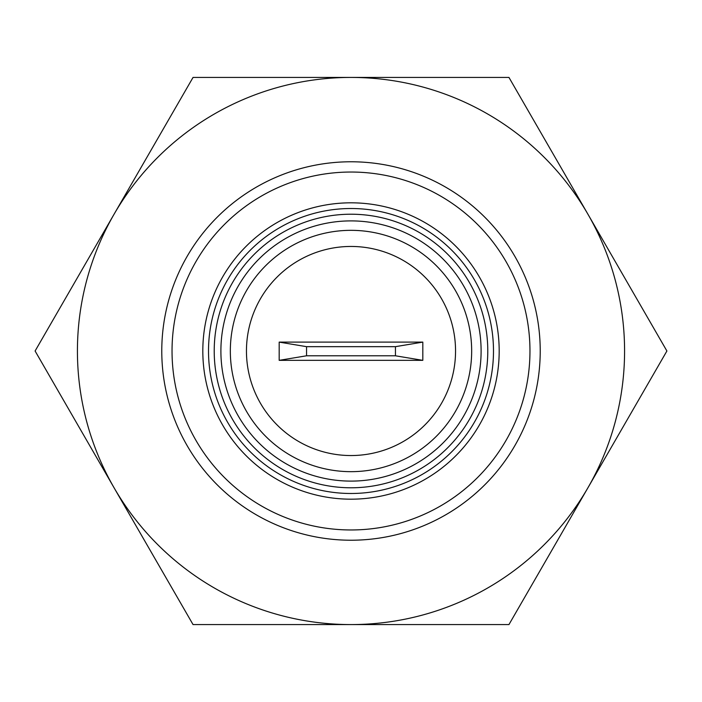 <?xml version="1.0" encoding="UTF-8"?>
<svg xmlns="http://www.w3.org/2000/svg" width="702" height="702" viewBox="0 0 702 702"><rect width="100%" height="100%" fill="white"/><g stroke="black" fill="none" stroke-linecap="round" stroke-linejoin="round"><path stroke-width="1.05" d="M351 540.224A189.224 189.224 0 0 0 540.224 351A189.224 189.224 0 0 0 351 161.776A189.224 189.224 0 0 0 161.776 351A189.224 189.224 0 0 0 351 540.224A189.224 189.224 0 0 0 540.224 351A189.224 189.224 0 0 0 351 161.776A189.224 189.224 0 0 1 540.224 351A189.224 189.224 0 0 1 351 540.224M351 202.817A148.183 148.183 0 0 0 202.817 351A148.183 148.183 0 0 0 351 499.183A148.183 148.183 0 0 0 499.183 351A148.183 148.183 0 0 0 351 202.817M587.925 487.785A273.578 273.578 0 0 0 587.925 214.215L666.9 351L508.95 624.578L193.05 624.578L35.1 351L193.05 77.422L508.95 77.422L587.925 214.215A273.578 273.578 0 0 0 114.075 214.215A273.578 273.578 0 0 0 351 624.578A273.578 273.578 0 0 0 587.925 487.785M351 214.215A136.785 136.785 0 0 1 487.785 351A136.785 136.785 0 0 1 351 487.785A136.785 136.785 0 0 1 214.215 351A136.785 136.785 0 0 1 351 214.215A136.785 136.785 0 0 0 214.215 351A136.785 136.785 0 0 0 351 487.785M351 208.512A142.488 142.488 0 0 1 493.488 351A142.488 142.488 0 0 1 351 493.488A142.488 142.488 0 0 1 208.512 351A142.488 142.488 0 0 1 351 208.512M422.815 360.345L422.815 342.111L395.454 346.665L395.454 355.791L422.815 360.345L279.185 360.345L279.185 342.111L422.815 342.111M279.185 360.345L306.546 355.791L306.546 346.665L279.185 342.111M306.546 346.665L395.454 346.665M306.546 355.791L395.454 355.791M351 529.966A178.966 178.966 0 0 0 529.966 351A178.966 178.966 0 0 0 351 172.034A178.966 178.966 0 0 0 172.034 351A178.966 178.966 0 0 0 351 529.966M351 230.335A120.665 120.665 0 0 1 471.665 351A120.665 120.665 0 0 1 351 471.665A120.665 120.665 0 0 1 230.335 351A120.665 120.665 0 0 1 351 230.335M351 455.545A104.545 104.545 0 0 0 455.545 351A104.545 104.545 0 0 0 351 246.455A104.545 104.545 0 0 0 246.455 351A104.545 104.545 0 0 0 351 455.545M351 481.107A130.107 130.107 0 0 0 481.107 351A130.107 130.107 0 0 0 351 220.893A130.107 130.107 0 0 0 220.893 351A130.107 130.107 0 0 0 351 481.107"/></g></svg>
